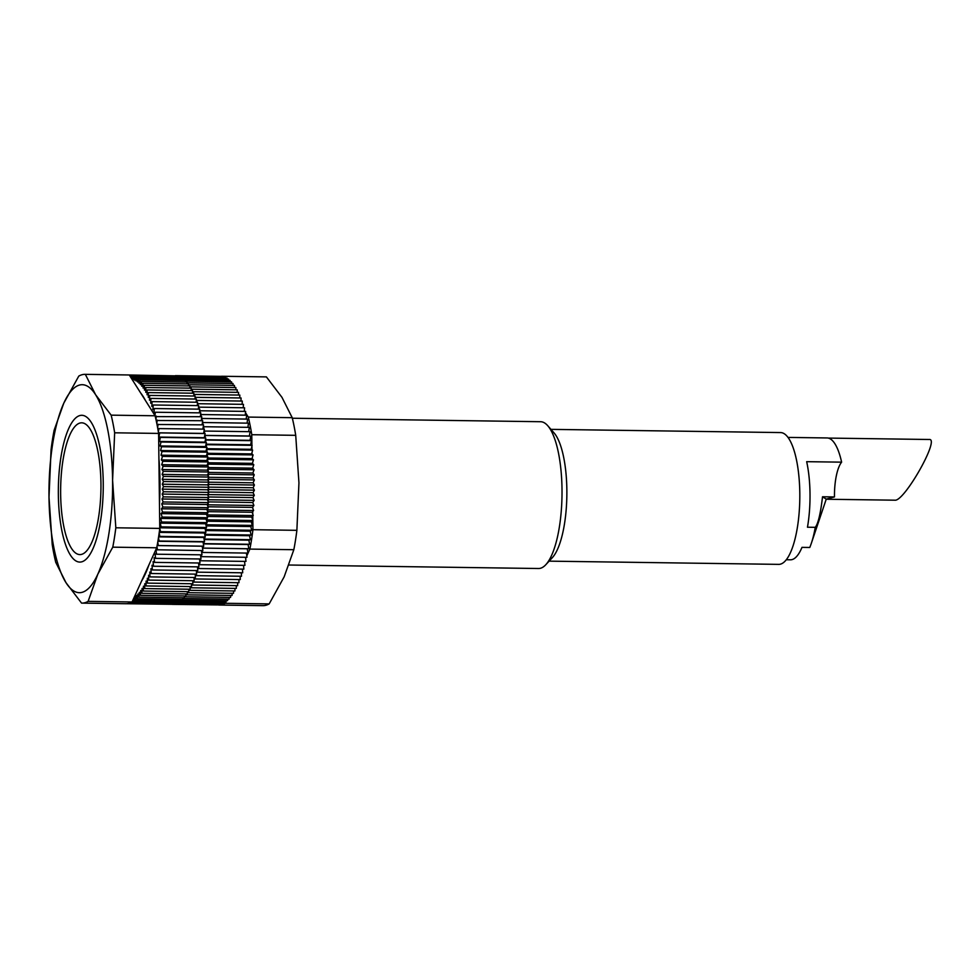 <?xml version="1.0" encoding="UTF-8"?>
<svg xmlns="http://www.w3.org/2000/svg" width="980" height="980" viewBox="0 0 980 980"><rect width="100%" height="100%" fill="white"/><g stroke="black" fill="none" stroke-linecap="round" stroke-linejoin="round"><path stroke-width="1.47" d="M828.235 438.085L929.273 439.493C940.261 438.17 904.246 501.797 894.912 500.192L826.214 499.237M788.006 437.411L827.108 437.95A61.177 18.706 90.8 0 1 841.612 462.156A34.251 10.474 90.8 0 0 834.47 496.934L826.25 499.126L822.526 496.774L834.47 496.934M826.25 499.126L811.342 543.275A61.177 18.706 -89.2 0 1 809.774 547.477L801.983 547.367A61.177 18.706 90.8 0 1 790.444 559.801L786.291 559.739M811.342 543.275A61.177 18.706 -89.2 0 0 815.262 527.326C818.129 523.835 820.554 513.655 822.526 496.774M841.612 462.156L806.675 461.678A61.177 18.706 90.8 0 1 810.007 493.675A61.177 18.706 90.8 0 1 807.471 527.228L815.262 527.326M100.94 483.348A65.905 20.151 90.8 0 1 73.451 551.017A65.905 20.151 90.8 0 1 60.65 488.42A65.905 20.151 90.8 0 1 75.203 426.202A65.905 20.151 90.8 0 1 100.94 483.348M292.346 418.24L540.58 421.719A73.402 22.442 90.8 0 1 547.734 425.7A73.402 22.442 90.8 0 1 562.005 489.155A73.402 22.442 90.8 0 1 545.787 564.725A73.402 22.442 90.8 0 1 538.535 568.51L288.99 565.019M547.734 425.7L554.043 432.903A65.905 20.151 90.8 0 1 566.857 489.865A65.905 20.151 90.8 0 1 552.291 557.706L545.787 564.725M550.944 429.363L780.582 432.572A65.905 20.151 90.8 0 1 799.803 493.124A65.905 20.151 90.8 0 1 778.733 564.37L549.106 561.148M129.274 374.973A114.391 34.974 -89.2 0 0 128.98 374.973L85.052 374.348A114.391 34.974 -89.2 0 0 78.78 376.099L63.798 403.16A103.99 31.789 -89.2 0 0 49 497.142A103.99 31.789 -89.2 0 0 65.991 582.671L55.738 562.312A114.391 34.974 -89.2 0 1 52.234 544.672L49 497.142L51.07 449.673A114.391 34.974 -89.2 0 1 54.121 430.293L63.798 403.16A103.99 31.789 -89.2 0 1 95.599 394.72L111.157 415.152L155.097 415.777L129.274 374.973L85.346 374.36A114.391 34.974 -89.2 0 0 85.052 374.348M125.489 603.717A114.391 34.974 -89.2 0 0 125.783 603.729A114.391 34.974 -89.2 0 0 132.055 601.977L156.714 547.783A114.391 34.974 -89.2 0 0 159.764 528.404L158.601 433.417A114.391 34.974 -89.2 0 0 155.097 415.777M158.601 433.417L114.66 432.805A114.391 34.974 -89.2 0 0 111.157 415.152M159.764 528.404L115.824 527.791A114.391 34.974 -89.2 0 1 112.774 547.171L97.792 574.231A103.99 31.789 -89.2 0 0 112.59 480.261A103.99 31.789 -89.2 0 0 95.599 394.72L85.346 374.36M156.714 547.783L112.774 547.171M132.055 601.977L88.114 601.365A114.391 34.974 -89.2 0 1 81.855 603.116A114.391 34.974 -89.2 0 1 81.561 603.104L65.991 582.671A103.99 31.789 -89.2 0 0 97.792 574.231L88.114 601.365M114.66 432.805L112.59 480.261L115.824 527.791M176.339 375.879L130.879 375.022L130.487 376.884M177.919 376.345L132.435 375.267L131.651 378.721M179.499 377.043L179.414 376.369L133.99 375.732L133.035 379.603L132.435 375.267M181.055 377.974L180.957 377.067L135.534 376.43L134.517 380.166L133.99 375.732M182.586 379.125L182.488 377.986L137.065 377.361L136 380.951L135.534 376.43M184.093 380.497L183.995 379.138L138.572 378.501L137.47 381.943L137.065 377.361M185.575 382.09L185.489 380.51L140.067 379.873L138.915 383.156L138.572 378.501M187.033 383.891L186.96 382.102L141.524 381.465L140.336 384.589L140.067 379.873M188.454 385.912L188.393 383.915L142.97 383.278L141.745 386.218L141.524 381.465M235.874 389.82L235.837 387.517L190.414 386.88L189.851 388.117L189.814 385.936L144.379 385.299L143.117 388.068L142.97 383.278M191.198 390.567L191.186 388.154L145.763 387.529L144.464 390.101L144.379 385.299M192.509 393.201L192.533 390.591L147.11 389.954L145.775 392.355L145.763 387.529M193.771 396.03L193.844 393.225L148.421 392.588L147.061 394.793L147.11 389.954M194.996 399.044L195.118 396.043L149.683 395.418L148.299 397.415L148.421 392.588M196.172 402.241L196.343 399.056L150.92 398.419L149.499 400.232L149.683 395.418M197.299 405.61L197.519 402.253L152.096 401.616L150.663 403.221L150.92 398.419M198.377 409.15L198.658 405.622L153.235 404.997L151.79 406.382L152.096 401.616M199.393 412.85L199.749 409.162L154.313 408.538L152.856 409.714L153.235 404.997M200.361 416.708L200.778 412.874L155.355 412.237L153.872 413.205L154.313 408.538M201.268 420.714L201.757 416.721L155.293 416.61M202.101 424.855L202.689 420.726L156.188 420.481M202.885 429.118L203.546 424.867L157.008 424.475M133.611 598.56L134.321 601.304L134.873 596.685L135.865 600.14L136.343 595.46L137.384 598.755L137.812 594.015L138.891 597.151L139.246 592.361L140.385 595.326L140.667 590.499L141.843 593.292L142.063 588.429L143.276 591.05L143.435 586.175L144.685 588.6L144.771 583.713L146.057 585.954L146.081 581.079L147.392 583.125L147.355 578.249L148.691 580.099L148.593 575.236L149.952 576.889L149.781 572.063L151.177 573.508L150.932 568.719L152.353 569.956L152.035 565.215L153.468 566.244L153.101 561.565L154.546 562.373L154.105 557.767L155.575 558.355L155.073 553.823L156.543 554.215L155.979 549.768L202.872 550.564L202.248 546.215L203.73 546.166L203.044 541.916L204.526 541.646L203.779 537.505L205.261 537.028L204.465 533.01L205.935 532.312L205.077 528.428L206.535 527.522L205.629 523.761L207.086 522.646L206.119 519.033L207.552 517.71L206.547 514.255L207.968 512.712L206.903 509.416L208.299 507.677L207.196 504.541L208.581 502.605L207.429 499.641L208.777 497.497L207.589 494.716L208.912 492.389L207.674 489.78L208.973 487.268L207.711 484.855L208.961 482.148L207.662 479.93L208.887 477.052L207.552 475.031L208.74 471.98L207.38 470.155L208.52 466.946L207.135 465.329L208.238 461.96L206.829 460.539L207.882 457.023L206.449 455.823L207.454 452.16L206.008 451.168L206.964 447.37L205.506 446.586L206.413 442.654L204.93 442.103L205.788 438.048L204.306 437.705L205.102 433.54L203.62 433.417L204.355 429.142L157.78 428.579M156.543 554.215L201.966 554.839L201.415 550.54M155.575 558.355L200.998 558.992L200.532 554.827M154.546 562.373L199.969 563.01L199.589 558.98M153.468 566.244L198.903 566.881L198.585 562.986M152.353 569.956L197.776 570.593L197.531 566.857M151.177 573.508L196.6 574.145L196.417 570.568M149.952 576.889L195.388 577.526L195.265 574.121M148.691 580.099L194.126 580.736L194.052 577.502M147.392 583.125L192.827 583.749L192.791 580.711M146.057 585.954L191.48 586.591L191.492 583.737M144.685 588.6L190.108 589.237L190.157 586.579L190.892 587.779L190.892 586.579M143.276 591.05L188.699 591.687L188.785 589.225M141.843 593.292L187.266 593.929L187.376 591.663M140.385 595.326L185.808 595.963L185.931 593.904M138.891 597.151L184.314 597.776L184.461 595.938M137.384 598.755L182.807 599.38L182.954 597.763M135.865 600.14L181.288 600.777L181.435 599.368M134.321 601.304L179.744 601.941L179.891 600.752M132.484 601.034L132.778 602.247L178.201 602.884L178.323 601.916M131.112 602.48L176.645 603.594L176.755 602.859M129.581 603.104L175.163 603.57M128.049 603.521L173.558 604.06M126.518 603.729L171.953 604.317M159.458 504.014A102.765 31.421 -89.2 0 0 159.973 481.021A102.765 31.421 -89.2 0 0 158.907 458.456M145.554 400.698A102.765 31.421 -89.2 0 0 140.691 393.005M141.573 581.067A102.765 31.421 -89.2 0 0 148.813 565.154M132.778 602.247L133.121 599.625M157.449 549.927L156.959 546.485M202.248 546.215L157.131 545.578L158.307 545.529L157.756 542.087M157.903 541.23L159.103 541.009L158.49 537.579M158.601 536.795L159.838 536.391L159.164 532.998M159.262 532.275L160.5 531.674L159.764 528.293M159.752 527.73L161.112 526.885L160.206 523.136L161.651 522.009L160.696 518.408L162.129 517.073L161.112 513.618L162.533 512.075L161.48 508.779L162.876 507.04L161.774 503.904L163.146 501.968L161.994 499.004L163.354 496.872L162.166 494.079L163.489 491.752L162.251 489.143L163.55 486.631L162.276 484.218L163.538 481.523L162.239 479.294L163.464 476.415L162.129 474.394L163.317 471.343L161.957 469.518L163.096 466.309L161.712 464.692L162.815 461.323L161.394 459.914L162.46 456.386L161.026 455.185L162.031 451.523L160.585 450.531L161.541 446.733L160.083 445.949L160.989 442.017L159.507 441.466L160.365 437.411L158.882 437.068L159.679 432.903L158.503 432.805L203.62 433.417M158.344 431.862L158.932 428.505M157.596 427.574L158.123 424.242M156.8 423.397L157.253 420.089M155.93 419.33L156.335 416.096M154.987 415.594L155.355 412.237M131.381 378.292L130.879 375.022L129.311 375.022M103.243 482.736A73.402 22.442 -89.2 0 0 88.972 419.281A73.402 22.442 -89.2 0 0 58.359 488.383A73.402 22.442 -89.2 0 0 87.024 558.306A73.402 22.442 -89.2 0 0 103.243 482.736M159.679 432.903L205.102 433.54M158.882 437.068L204.306 437.705M160.365 437.411L205.788 438.048M159.507 441.466L204.93 442.103M160.989 442.017L206.413 442.654M160.083 445.949L205.506 446.586M161.541 446.733L206.964 447.37M160.585 450.531L206.008 451.168M162.031 451.523L207.454 452.16M161.026 455.185L206.449 455.823M162.46 456.386L207.882 457.023M161.394 459.914L206.829 460.539M162.815 461.323L208.238 461.96M161.712 464.692L207.135 465.329M163.096 466.309L208.52 466.946M161.957 469.518L207.38 470.155M163.317 471.343L208.74 471.98M162.129 474.394L207.552 475.031M163.464 476.415L208.887 477.052M162.239 479.294L207.662 479.93M163.538 481.523L208.961 482.148M162.276 484.218L207.711 484.855M163.55 486.631L208.973 487.268M162.251 489.143L207.674 489.78M163.489 491.752L208.912 492.389M162.166 494.079L207.589 494.716M163.354 496.872L208.777 497.497M161.994 499.004L207.429 499.641M163.146 501.968L208.581 502.605M161.774 503.904L207.196 504.541M162.876 507.04L208.299 507.677M161.48 508.779L206.903 509.416M162.533 512.075L207.968 512.712M161.112 513.618L206.547 514.255M162.129 517.073L207.552 517.71M160.696 518.408L206.119 519.033M161.651 522.009L207.086 522.646M160.206 523.136L205.629 523.761M161.112 526.885L206.535 527.522M159.752 527.791L205.077 528.428M160.5 531.674L205.935 532.312M159.238 532.385L204.465 533.01M159.838 536.391L205.261 537.028M158.589 536.881L203.779 537.505M159.103 541.009L204.526 541.646M157.89 541.279L203.044 541.916M158.307 545.529L203.73 546.166M225.841 601.941L225.229 603.288A114.391 34.974 90.8 0 1 218.969 605.028A114.391 34.974 90.8 0 1 218.675 605.028L218.614 604.93M252.779 516.019L252.938 529.702A114.391 34.974 90.8 0 1 249.888 549.094L246.801 555.893M246.152 557.302L245.649 558.404M226.441 600.642L226.098 601.377M245.502 412.69L248.271 417.076A114.391 34.974 90.8 0 1 251.787 434.716L251.909 445.275M251.921 446.072L251.97 449.734M251.995 452.515L252.019 454.181M252.668 507.175L252.681 507.922M252.718 511.597L252.754 514.071M175.42 375.646L220.868 376.345A114.391 34.974 90.8 0 1 222.166 376.271A114.391 34.974 90.8 0 1 222.46 376.283L222.717 376.688M225.229 603.288L269.169 603.901A114.391 34.974 90.8 0 1 262.91 605.652L218.969 605.028M249.888 549.094L293.829 549.707A114.391 34.974 90.8 0 0 296.879 530.327L298.949 482.858L295.715 435.328L251.787 434.716M252.938 529.702L296.879 530.327M248.271 417.076L292.212 417.688A114.391 34.974 90.8 0 1 295.715 435.328M222.46 376.283L266.401 376.896A114.391 34.974 90.8 0 0 266.107 376.884L222.166 376.271M269.169 603.901L284.151 576.84L293.829 549.707M292.212 417.688L281.958 397.329L266.401 376.896M182.207 599.38L182.145 600.017L181.949 599.38M183.713 597.776L183.664 598.51L183.407 597.763M185.208 595.95L185.159 596.783L184.84 595.95M186.678 593.917L186.629 594.836L186.249 593.917M188.111 591.675L188.074 592.692L187.609 591.663M189.52 589.225L189.495 590.327L188.932 589.225M192.227 583.749L192.239 585.023L191.492 583.86M193.525 580.724L193.562 582.071L192.803 581.018M194.787 577.514L194.836 578.947L194.065 578.004M196 574.133L196.074 575.64L195.29 574.819M197.164 570.581L197.262 572.161L196.466 571.45M198.279 566.869L198.413 568.523L197.605 567.935M199.344 562.998L199.504 564.713L198.695 564.247M200.361 558.992L200.557 560.768L199.724 560.425M201.317 554.839L201.549 556.677L200.716 556.456M202.211 550.552L202.48 552.451L201.647 552.352M203.056 546.179L203.362 548.102L202.529 548.126L247.291 548.776L247.916 553.088L202.48 552.451M203.852 541.769L204.183 543.63L203.35 543.778M204.587 537.248L204.943 539.061L204.11 539.331M205.261 532.63L205.641 534.382L204.808 534.774M205.874 527.938L206.278 529.629L205.457 530.131M206.425 523.161L206.854 524.79L206.033 525.415M206.903 518.31L207.356 519.878L206.535 520.625M207.319 513.41L207.797 514.904L206.988 515.774M207.662 508.473L208.164 509.882L207.368 510.862M207.944 503.487L208.471 504.823L207.686 505.913M208.164 498.477L208.703 499.739L207.932 500.939M208.311 493.442L208.863 494.618L208.115 495.941M208.385 488.408L208.961 489.51L208.226 490.931M208.397 483.385L208.973 484.39L208.262 485.909M208.336 478.363L208.936 479.281L208.238 480.911M208.201 473.365L208.814 474.198L208.14 475.925M208.005 468.416L208.63 469.138L207.981 470.964M207.736 463.491L208.373 464.128L207.748 466.039M207.405 458.628L208.042 459.179L207.442 461.163M207.001 453.826L207.65 454.279L207.074 456.349M206.535 449.097L207.196 449.452L206.645 451.596M205.996 444.454L206.67 444.7L206.143 446.929M205.408 439.898L206.07 440.045L205.579 442.348M204.746 435.439L205.42 435.5L204.955 437.852M204.024 431.09L204.698 431.053L204.269 433.466M203.24 426.863L203.914 426.729L203.534 429.13M202.395 422.76L203.068 422.527L202.738 424.855M201.5 418.791L202.174 418.46L201.892 420.714M200.545 414.969L201.219 414.54L200.974 416.721M199.54 411.294L200.202 410.767L200.006 412.862M198.487 407.778L199.136 407.153L198.977 409.162M197.384 404.422L198.021 403.711L197.899 405.622M196.233 401.249L196.87 400.44L196.772 402.241M195.032 398.235L195.657 397.341L195.596 399.044M193.795 395.418L194.407 394.438L194.371 396.043M192.509 392.796L193.109 391.718L193.097 393.213M191.198 390.359L191.786 389.195L191.786 390.579M190.414 386.88L190.439 388.154M188.54 385.912L189.018 384.773L189.054 385.924M187.192 383.891L187.584 382.874L187.633 383.903M185.808 382.09L186.127 381.183L186.188 382.09M184.399 380.497L184.644 379.713L184.706 380.497M182.954 379.125L183.15 378.464L183.211 379.125M172.235 604.378L217.683 604.917M176.988 375.732L222.46 376.688M178.544 376.075L224.04 377.263M180.087 376.651L225.523 377.276L225.608 378.06M181.631 377.447L227.054 378.084L227.152 379.089M183.15 378.464L228.573 379.101L228.683 380.326M184.644 379.713L230.079 380.35L230.178 381.796M186.127 381.183L231.562 381.82L231.66 383.486M187.584 382.874L233.02 383.499L233.093 385.385M189.018 384.773L234.441 385.41L234.502 387.492M191.786 389.195L237.209 389.832L237.209 392.331M193.109 391.718L238.544 392.355L238.507 395.05M194.407 394.438L239.831 395.075L239.757 397.954M195.657 397.341L241.08 397.978L240.958 401.053M196.87 400.44L242.293 401.065L242.121 404.324M198.021 403.711L243.457 404.348L243.224 407.766M199.136 407.153L244.571 407.79L244.277 411.38M200.202 410.767L245.625 411.404L245.27 415.152M201.219 414.54L246.642 415.177L246.213 419.073M202.174 418.46L247.597 419.097L247.083 423.14M203.068 422.527L248.491 423.164L247.903 427.341M203.914 426.729L249.337 427.354L248.663 431.666M204.698 431.053L250.121 431.69L249.361 436.002L250.843 436.137L250.023 440.339L251.493 440.682L250.635 444.773L252.093 445.337L251.174 449.305L252.62 450.09L251.639 453.924L253.073 454.916L252.056 458.603L253.477 459.804L252.399 463.356L253.796 464.765L252.681 468.171L254.053 469.775L252.889 473.022L254.237 474.835L253.036 477.909L254.359 479.918L253.122 482.809L254.408 485.027L253.134 487.746L254.384 490.147L253.073 492.671L254.286 495.255L252.95 497.607L254.126 500.363L252.754 502.52L253.894 505.46L252.497 507.407L253.587 510.519L252.179 512.271L253.22 515.541L251.787 517.085L252.779 520.515L251.333 521.85L252.277 525.415L250.807 526.542L251.713 530.266L250.231 531.172L251.076 535.019L249.582 535.717L250.378 539.698L248.883 540.176L249.606 544.268L248.112 544.525L248.785 548.739L247.291 548.776M246.446 553.063L246.972 557.314L201.549 556.677M245.527 557.289L245.98 561.405L200.557 560.768M244.559 561.381L244.939 565.35L199.504 564.713M243.542 565.338L243.836 569.147L198.413 568.523M242.452 569.135L242.697 572.798L197.262 572.161M241.325 572.773L241.496 576.277L196.074 575.64M240.149 576.252L240.259 579.584L194.836 578.947M238.912 579.56L238.985 582.708L193.562 582.071M237.638 582.696L237.662 585.66L192.239 585.023M236.327 585.636L236.315 588.404L190.892 587.779M234.98 588.392L234.918 590.965L189.495 590.327M233.583 590.952L233.51 593.329L188.074 592.692M232.162 593.304L232.052 595.473L186.629 594.836M230.704 595.46L230.582 597.42L185.159 596.783M229.222 597.396L229.087 599.148L183.664 598.51M227.715 599.123L227.581 600.654L182.145 600.017M226.184 600.63L226.049 601.941L180.614 601.304M224.628 601.928L224.494 603.006L179.071 602.382M223.06 602.994L222.95 603.851L177.515 603.215M220.929 603.827L220.794 604.635L175.371 604.011M219.287 604.623L173.803 604.305M248.785 548.739L203.362 548.102M248.112 544.525L203.362 543.9M249.606 544.268L204.183 543.63M248.883 540.176L204.146 539.551M250.378 539.698L204.943 539.061M249.582 535.717L204.869 535.092M251.076 535.019L205.641 534.382M250.231 531.172L205.543 530.548M251.713 530.266L206.278 529.629M250.807 526.542L206.155 525.917M252.277 525.415L206.854 524.79M251.333 521.85L206.707 521.225M252.779 520.515L207.356 519.878M251.787 517.085L207.196 516.46M253.22 515.541L207.797 514.904M252.179 512.271L207.625 511.646M253.587 510.519L208.164 509.882M252.497 507.407L207.993 506.783M253.894 505.46L208.471 504.823M252.754 502.52L208.299 501.895M254.126 500.363L208.703 499.739M252.95 497.607L208.556 496.983M254.286 495.255L208.863 494.618M253.073 492.671L208.752 492.058M254.384 490.147L208.961 489.51M253.134 487.746L208.899 487.121M254.408 485.027L208.973 484.39M253.122 482.809L208.948 482.197M254.359 479.918L208.936 479.281M253.036 477.909L208.789 477.285M254.237 474.835L208.814 474.198M252.889 473.022L208.581 472.397M254.053 469.775L208.63 469.138M252.681 468.171L208.311 467.546M253.796 464.765L208.373 464.128M252.399 463.356L207.981 462.744M253.477 459.804L208.042 459.179M252.056 458.603L207.589 457.991M253.073 454.916L207.65 454.279M251.639 453.924L207.148 453.299M252.62 450.09L207.196 449.452M251.174 449.305L206.633 448.681M252.093 445.337L206.67 444.7M250.635 444.773L206.07 444.161M251.493 440.682L206.07 440.045M250.023 440.339L205.445 439.714M250.843 436.137L205.42 435.5M249.361 436.002L204.759 435.377M125.783 603.729L81.855 603.116"/></g></svg>
